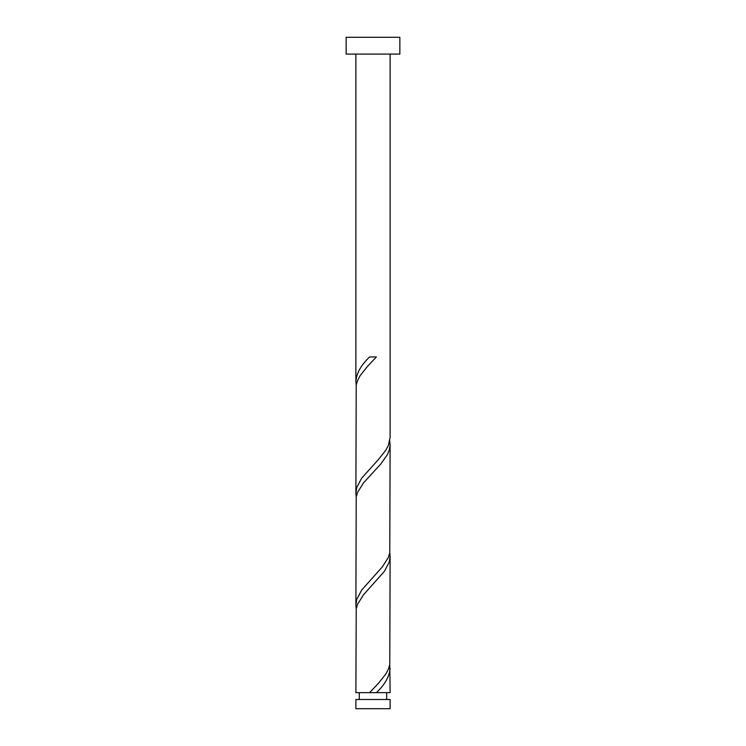 <?xml version="1.0" encoding="UTF-8"?>
<svg xmlns="http://www.w3.org/2000/svg" width="746" height="746" viewBox="0 0 746 746"><rect width="100%" height="100%" fill="white"/><g stroke="black" fill="none" stroke-linecap="round" stroke-linejoin="round"><path stroke-width="1.12" d="M390.121 708.7L355.879 708.7L355.879 699.506L390.121 699.506L390.121 708.7M386.698 699.506L386.698 692.652M359.302 699.506L359.302 692.652M399.856 54.085L346.144 54.085L346.144 37.3L399.856 37.3L399.856 54.085M390.121 54.085L390.121 437.305L388.321 445.539L385.831 450.202L378.436 459.527L361.661 478.177L356.765 487.502L355.879 493.255L356.224 384.927L357.679 380.264L360.169 375.602L367.564 366.277L376.404 356.952L369.596 356.952C361.055 365.092 356.485 373.224 355.879 381.355L355.879 54.085M369.596 692.652L355.879 692.652L356.224 608.727L357.679 604.064L363.544 594.739L384.339 571.427L389.235 562.102L390.121 556.348L389.776 664.677L388.321 669.339L385.831 674.002L378.436 683.327L369.596 692.652L390.121 692.652L389.776 664.677M376.404 692.652C384.945 684.52 389.515 676.38 390.121 668.248M390.121 444.448L389.776 552.777L388.321 557.439L382.456 566.764L361.661 590.077L356.765 599.402L355.879 605.155L356.224 496.827L357.679 492.164L363.544 482.839L380.637 464.189L387.277 454.864L389.235 450.202L390.093 445.539L389.776 440.877M355.879 605.155L356.224 608.727M390.121 556.348L389.776 552.777M355.879 493.255L356.224 496.827M355.879 381.355L356.224 384.927"/></g></svg>
